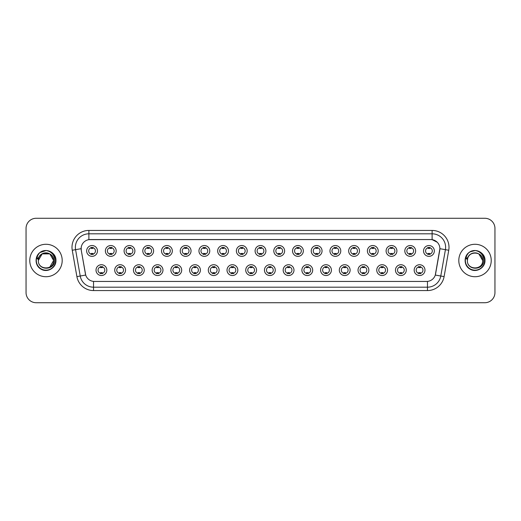 <?xml version="1.0" encoding="UTF-8"?>
<svg xmlns="http://www.w3.org/2000/svg" width="521" height="521" viewBox="0 0 521 521"><rect width="100%" height="100%" fill="white"/><g stroke="black" fill="none" stroke-linecap="round" stroke-linejoin="round"><path stroke-width="0.78" d="M125.541 270.125A5.405 5.405 0 0 1 120.136 275.531A5.405 5.405 0 0 1 114.731 270.125A5.405 5.405 0 0 1 120.136 264.72A5.405 5.405 0 0 1 125.541 270.125M116.756 270.125A3.38 3.38 0 0 0 120.136 273.505A3.38 3.38 0 0 0 123.51 270.125A3.38 3.38 0 0 0 120.136 266.752A3.38 3.38 0 0 0 116.756 270.125M144.252 270.125A5.405 5.405 0 0 1 138.846 275.531A5.405 5.405 0 0 1 133.441 270.125A5.405 5.405 0 0 1 138.846 264.72A5.405 5.405 0 0 1 144.252 270.125M135.473 270.125A3.38 3.38 0 0 0 138.846 273.505A3.38 3.38 0 0 0 142.226 270.125A3.38 3.38 0 0 0 138.846 266.752A3.38 3.38 0 0 0 135.473 270.125M162.969 270.125A5.405 5.405 0 0 1 157.563 275.531A5.405 5.405 0 0 1 152.158 270.125A5.405 5.405 0 0 1 157.563 264.72A5.405 5.405 0 0 1 162.969 270.125M154.19 270.125A3.38 3.38 0 0 0 157.563 273.505A3.38 3.38 0 0 0 160.943 270.125A3.38 3.38 0 0 0 157.563 266.752A3.38 3.38 0 0 0 154.19 270.125M181.686 270.125A5.405 5.405 0 0 1 176.28 275.531A5.405 5.405 0 0 1 170.875 270.125A5.405 5.405 0 0 1 176.28 264.72A5.405 5.405 0 0 1 181.686 270.125M172.9 270.125A3.38 3.38 0 0 0 176.28 273.505A3.38 3.38 0 0 0 179.66 270.125A3.38 3.38 0 0 0 176.28 266.752A3.38 3.38 0 0 0 172.9 270.125M200.403 270.125A5.405 5.405 0 0 1 194.997 275.531A5.405 5.405 0 0 1 189.592 270.125A5.405 5.405 0 0 1 194.997 264.72A5.405 5.405 0 0 1 200.403 270.125M191.617 270.125A3.38 3.38 0 0 0 194.997 273.505A3.38 3.38 0 0 0 198.377 270.125A3.38 3.38 0 0 0 194.997 266.752A3.38 3.38 0 0 0 191.617 270.125M219.12 270.125A5.405 5.405 0 0 1 213.714 275.531A5.405 5.405 0 0 1 208.309 270.125A5.405 5.405 0 0 1 213.714 264.72A5.405 5.405 0 0 1 219.12 270.125M210.334 270.125A3.38 3.38 0 0 0 213.714 273.505A3.38 3.38 0 0 0 217.088 270.125A3.38 3.38 0 0 0 213.714 266.752A3.38 3.38 0 0 0 210.334 270.125M237.83 270.125A5.405 5.405 0 0 1 232.425 275.531A5.405 5.405 0 0 1 227.019 270.125A5.405 5.405 0 0 1 232.425 264.72A5.405 5.405 0 0 1 237.83 270.125M229.051 270.125A3.38 3.38 0 0 0 232.425 273.505A3.38 3.38 0 0 0 235.805 270.125A3.38 3.38 0 0 0 232.425 266.752A3.38 3.38 0 0 0 229.051 270.125M256.547 270.125A5.405 5.405 0 0 1 251.142 275.531A5.405 5.405 0 0 1 245.736 270.125A5.405 5.405 0 0 1 251.142 264.72A5.405 5.405 0 0 1 256.547 270.125M247.762 270.125A3.38 3.38 0 0 0 251.142 273.505A3.38 3.38 0 0 0 254.522 270.125A3.38 3.38 0 0 0 251.142 266.752A3.38 3.38 0 0 0 247.762 270.125M275.264 270.125A5.405 5.405 0 0 1 269.858 275.531A5.405 5.405 0 0 1 264.453 270.125A5.405 5.405 0 0 1 269.858 264.72A5.405 5.405 0 0 1 275.264 270.125M266.478 270.125A3.38 3.38 0 0 0 269.858 273.505A3.38 3.38 0 0 0 273.238 270.125A3.38 3.38 0 0 0 269.858 266.752A3.38 3.38 0 0 0 266.478 270.125M293.981 270.125A5.405 5.405 0 0 1 288.575 275.531A5.405 5.405 0 0 1 283.17 270.125A5.405 5.405 0 0 1 288.575 264.72A5.405 5.405 0 0 1 293.981 270.125M285.195 270.125A3.38 3.38 0 0 0 288.575 273.505A3.38 3.38 0 0 0 291.949 270.125A3.38 3.38 0 0 0 288.575 266.752A3.38 3.38 0 0 0 285.195 270.125M312.691 270.125A5.405 5.405 0 0 1 307.286 275.531A5.405 5.405 0 0 1 301.88 270.125A5.405 5.405 0 0 1 307.286 264.72A5.405 5.405 0 0 1 312.691 270.125M303.912 270.125A3.38 3.38 0 0 0 307.286 273.505A3.38 3.38 0 0 0 310.666 270.125A3.38 3.38 0 0 0 307.286 266.752A3.38 3.38 0 0 0 303.912 270.125M331.408 270.125A5.405 5.405 0 0 1 326.003 275.531A5.405 5.405 0 0 1 320.597 270.125A5.405 5.405 0 0 1 326.003 264.72A5.405 5.405 0 0 1 331.408 270.125M322.623 270.125A3.38 3.38 0 0 0 326.003 273.505A3.38 3.38 0 0 0 329.383 270.125A3.38 3.38 0 0 0 326.003 266.752A3.38 3.38 0 0 0 322.623 270.125M350.125 270.125A5.405 5.405 0 0 1 344.72 275.531A5.405 5.405 0 0 1 339.314 270.125A5.405 5.405 0 0 1 344.72 264.72A5.405 5.405 0 0 1 350.125 270.125M341.34 270.125A3.38 3.38 0 0 0 344.72 273.505A3.38 3.38 0 0 0 348.1 270.125A3.38 3.38 0 0 0 344.72 266.752A3.38 3.38 0 0 0 341.34 270.125M368.842 270.125A5.405 5.405 0 0 1 363.437 275.531A5.405 5.405 0 0 1 358.031 270.125A5.405 5.405 0 0 1 363.437 264.72A5.405 5.405 0 0 1 368.842 270.125M360.057 270.125A3.38 3.38 0 0 0 363.437 273.505A3.38 3.38 0 0 0 366.81 270.125A3.38 3.38 0 0 0 363.437 266.752A3.38 3.38 0 0 0 360.057 270.125M387.559 270.125A5.405 5.405 0 0 1 382.153 275.531A5.405 5.405 0 0 1 376.748 270.125A5.405 5.405 0 0 1 382.153 264.72A5.405 5.405 0 0 1 387.559 270.125M378.774 270.125A3.38 3.38 0 0 0 382.153 273.505A3.38 3.38 0 0 0 385.527 270.125A3.38 3.38 0 0 0 382.153 266.752A3.38 3.38 0 0 0 378.774 270.125M406.269 270.125A5.405 5.405 0 0 1 400.864 275.531A5.405 5.405 0 0 1 395.459 270.125A5.405 5.405 0 0 1 400.864 264.72A5.405 5.405 0 0 1 406.269 270.125M397.49 270.125A3.38 3.38 0 0 0 400.864 273.505A3.38 3.38 0 0 0 404.244 270.125A3.38 3.38 0 0 0 400.864 266.752A3.38 3.38 0 0 0 397.49 270.125M424.986 270.125A5.405 5.405 0 0 1 419.581 275.531A5.405 5.405 0 0 1 414.175 270.125A5.405 5.405 0 0 1 419.581 264.72A5.405 5.405 0 0 1 424.986 270.125M416.201 270.125A3.38 3.38 0 0 0 419.581 273.505A3.38 3.38 0 0 0 422.961 270.125A3.38 3.38 0 0 0 419.581 266.752A3.38 3.38 0 0 0 416.201 270.125M106.825 270.125A5.405 5.405 0 0 1 101.419 275.531A5.405 5.405 0 0 1 96.014 270.125A5.405 5.405 0 0 1 101.419 264.72A5.405 5.405 0 0 1 106.825 270.125M98.039 270.125A3.38 3.38 0 0 0 101.419 273.505A3.38 3.38 0 0 0 104.799 270.125A3.38 3.38 0 0 0 101.419 266.752A3.38 3.38 0 0 0 98.039 270.125M116.183 250.94A5.405 5.405 0 0 1 110.778 256.345A5.405 5.405 0 0 1 105.372 250.94A5.405 5.405 0 0 1 110.778 245.534A5.405 5.405 0 0 1 116.183 250.94M107.398 250.94A3.38 3.38 0 0 0 110.778 254.32A3.38 3.38 0 0 0 114.158 250.94A3.38 3.38 0 0 0 110.778 247.56A3.38 3.38 0 0 0 107.398 250.94M134.9 250.94A5.405 5.405 0 0 1 129.495 256.345A5.405 5.405 0 0 1 124.089 250.94A5.405 5.405 0 0 1 129.495 245.534A5.405 5.405 0 0 1 134.9 250.94M126.115 250.94A3.38 3.38 0 0 0 129.495 254.32A3.38 3.38 0 0 0 132.868 250.94A3.38 3.38 0 0 0 129.495 247.56A3.38 3.38 0 0 0 126.115 250.94M153.61 250.94A5.405 5.405 0 0 1 148.205 256.345A5.405 5.405 0 0 1 142.8 250.94A5.405 5.405 0 0 1 148.205 245.534A5.405 5.405 0 0 1 153.61 250.94M144.831 250.94A3.38 3.38 0 0 0 148.205 254.32A3.38 3.38 0 0 0 151.585 250.94A3.38 3.38 0 0 0 148.205 247.56A3.38 3.38 0 0 0 144.831 250.94M172.327 250.94A5.405 5.405 0 0 1 166.922 256.345A5.405 5.405 0 0 1 161.517 250.94A5.405 5.405 0 0 1 166.922 245.534A5.405 5.405 0 0 1 172.327 250.94M163.542 250.94A3.38 3.38 0 0 0 166.922 254.32A3.38 3.38 0 0 0 170.302 250.94A3.38 3.38 0 0 0 166.922 247.56A3.38 3.38 0 0 0 163.542 250.94M191.044 250.94A5.405 5.405 0 0 1 185.639 256.345A5.405 5.405 0 0 1 180.233 250.94A5.405 5.405 0 0 1 185.639 245.534A5.405 5.405 0 0 1 191.044 250.94M182.259 250.94A3.38 3.38 0 0 0 185.639 254.32A3.38 3.38 0 0 0 189.019 250.94A3.38 3.38 0 0 0 185.639 247.56A3.38 3.38 0 0 0 182.259 250.94M209.761 250.94A5.405 5.405 0 0 1 204.356 256.345A5.405 5.405 0 0 1 198.95 250.94A5.405 5.405 0 0 1 204.356 245.534A5.405 5.405 0 0 1 209.761 250.94M200.976 250.94A3.38 3.38 0 0 0 204.356 254.32A3.38 3.38 0 0 0 207.729 250.94A3.38 3.38 0 0 0 204.356 247.56A3.38 3.38 0 0 0 200.976 250.94M228.472 250.94A5.405 5.405 0 0 1 223.066 256.345A5.405 5.405 0 0 1 217.661 250.94A5.405 5.405 0 0 1 223.066 245.534A5.405 5.405 0 0 1 228.472 250.94M219.693 250.94A3.38 3.38 0 0 0 223.066 254.32A3.38 3.38 0 0 0 226.446 250.94A3.38 3.38 0 0 0 223.066 247.56A3.38 3.38 0 0 0 219.693 250.94M247.188 250.94A5.405 5.405 0 0 1 241.783 256.345A5.405 5.405 0 0 1 236.378 250.94A5.405 5.405 0 0 1 241.783 245.534A5.405 5.405 0 0 1 247.188 250.94M238.403 250.94A3.38 3.38 0 0 0 241.783 254.32A3.38 3.38 0 0 0 245.163 250.94A3.38 3.38 0 0 0 241.783 247.56A3.38 3.38 0 0 0 238.403 250.94M265.905 250.94A5.405 5.405 0 0 1 260.5 256.345A5.405 5.405 0 0 1 255.095 250.94A5.405 5.405 0 0 1 260.5 245.534A5.405 5.405 0 0 1 265.905 250.94M257.12 250.94A3.38 3.38 0 0 0 260.5 254.32A3.38 3.38 0 0 0 263.88 250.94A3.38 3.38 0 0 0 260.5 247.56A3.38 3.38 0 0 0 257.12 250.94M284.622 250.94A5.405 5.405 0 0 1 279.217 256.345A5.405 5.405 0 0 1 273.812 250.94A5.405 5.405 0 0 1 279.217 245.534A5.405 5.405 0 0 1 284.622 250.94M275.837 250.94A3.38 3.38 0 0 0 279.217 254.32A3.38 3.38 0 0 0 282.597 250.94A3.38 3.38 0 0 0 279.217 247.56A3.38 3.38 0 0 0 275.837 250.94M303.339 250.94A5.405 5.405 0 0 1 297.934 256.345A5.405 5.405 0 0 1 292.528 250.94A5.405 5.405 0 0 1 297.934 245.534A5.405 5.405 0 0 1 303.339 250.94M294.554 250.94A3.38 3.38 0 0 0 297.934 254.32A3.38 3.38 0 0 0 301.307 250.94A3.38 3.38 0 0 0 297.934 247.56A3.38 3.38 0 0 0 294.554 250.94M322.05 250.94A5.405 5.405 0 0 1 316.644 256.345A5.405 5.405 0 0 1 311.239 250.94A5.405 5.405 0 0 1 316.644 245.534A5.405 5.405 0 0 1 322.05 250.94M313.271 250.94A3.38 3.38 0 0 0 316.644 254.32A3.38 3.38 0 0 0 320.024 250.94A3.38 3.38 0 0 0 316.644 247.56A3.38 3.38 0 0 0 313.271 250.94M340.767 250.94A5.405 5.405 0 0 1 335.361 256.345A5.405 5.405 0 0 1 329.956 250.94A5.405 5.405 0 0 1 335.361 245.534A5.405 5.405 0 0 1 340.767 250.94M331.981 250.94A3.38 3.38 0 0 0 335.361 254.32A3.38 3.38 0 0 0 338.741 250.94A3.38 3.38 0 0 0 335.361 247.56A3.38 3.38 0 0 0 331.981 250.94M359.483 250.94A5.405 5.405 0 0 1 354.078 256.345A5.405 5.405 0 0 1 348.673 250.94A5.405 5.405 0 0 1 354.078 245.534A5.405 5.405 0 0 1 359.483 250.94M350.698 250.94A3.38 3.38 0 0 0 354.078 254.32A3.38 3.38 0 0 0 357.458 250.94A3.38 3.38 0 0 0 354.078 247.56A3.38 3.38 0 0 0 350.698 250.94M378.2 250.94A5.405 5.405 0 0 1 372.795 256.345A5.405 5.405 0 0 1 367.39 250.94A5.405 5.405 0 0 1 372.795 245.534A5.405 5.405 0 0 1 378.2 250.94M369.415 250.94A3.38 3.38 0 0 0 372.795 254.32A3.38 3.38 0 0 0 376.169 250.94A3.38 3.38 0 0 0 372.795 247.56A3.38 3.38 0 0 0 369.415 250.94M396.911 250.94A5.405 5.405 0 0 1 391.505 256.345A5.405 5.405 0 0 1 386.1 250.94A5.405 5.405 0 0 1 391.505 245.534A5.405 5.405 0 0 1 396.911 250.94M388.132 250.94A3.38 3.38 0 0 0 391.505 254.32A3.38 3.38 0 0 0 394.885 250.94A3.38 3.38 0 0 0 391.505 247.56A3.38 3.38 0 0 0 388.132 250.94M415.628 250.94A5.405 5.405 0 0 1 410.222 256.345A5.405 5.405 0 0 1 404.817 250.94A5.405 5.405 0 0 1 410.222 245.534A5.405 5.405 0 0 1 415.628 250.94M406.842 250.94A3.38 3.38 0 0 0 410.222 254.32A3.38 3.38 0 0 0 413.602 250.94A3.38 3.38 0 0 0 410.222 247.56A3.38 3.38 0 0 0 406.842 250.94M434.345 250.94A5.405 5.405 0 0 1 428.939 256.345A5.405 5.405 0 0 1 423.534 250.94A5.405 5.405 0 0 1 428.939 245.534A5.405 5.405 0 0 1 434.345 250.94M425.559 250.94A3.38 3.38 0 0 0 428.939 254.32A3.38 3.38 0 0 0 432.319 250.94A3.38 3.38 0 0 0 428.939 247.56A3.38 3.38 0 0 0 425.559 250.94M97.466 250.94A5.405 5.405 0 0 1 92.061 256.345A5.405 5.405 0 0 1 86.655 250.94A5.405 5.405 0 0 1 92.061 245.534A5.405 5.405 0 0 1 97.466 250.94M88.681 250.94A3.38 3.38 0 0 0 92.061 254.32A3.38 3.38 0 0 0 95.441 250.94A3.38 3.38 0 0 0 92.061 247.56A3.38 3.38 0 0 0 88.681 250.94M76.9 276.605L72.25 250.256A16.893 16.893 0 0 1 88.883 230.432L432.117 230.432A16.893 16.893 0 0 1 448.75 250.256L444.1 276.605A16.893 16.893 0 0 1 427.467 290.568L93.533 290.568A16.893 16.893 0 0 1 76.9 276.605L80.221 276.019L75.578 249.67A13.513 13.513 0 0 1 88.883 233.812L432.117 233.812A13.513 13.513 0 0 1 445.422 249.67L440.779 276.019A13.513 13.513 0 0 1 427.467 287.188L93.533 287.188A13.513 13.513 0 0 1 80.221 276.019L85.704 275.055L81.256 250.262A9.124 9.124 0 0 1 90.237 239.556L430.763 239.556A9.124 9.124 0 0 1 439.744 250.262L435.576 273.909A9.124 9.124 0 0 1 426.595 281.444L94.405 281.444A9.124 9.124 0 0 1 85.424 273.909L81.256 250.262L81.217 247.325M29.769 260.5A16.216 16.216 0 0 0 45.985 276.716A16.216 16.216 0 0 0 62.194 260.5A16.216 16.216 0 0 0 45.985 244.284A16.216 16.216 0 0 0 29.769 260.5A16.216 16.216 0 0 0 45.985 276.716A16.216 16.216 0 0 0 62.194 260.5A16.216 16.216 0 0 0 45.985 244.284A16.216 16.216 0 0 0 29.769 260.5M458.806 260.5A16.216 16.216 0 0 0 475.015 276.716A16.216 16.216 0 0 0 491.231 260.5A16.216 16.216 0 0 0 475.015 244.284A16.216 16.216 0 0 0 458.806 260.5A16.216 16.216 0 0 0 475.015 276.716A16.216 16.216 0 0 0 491.231 260.5A16.216 16.216 0 0 0 475.015 244.284A16.216 16.216 0 0 0 458.806 260.5M88.883 230.432L88.883 239.653L430.763 239.556L432.117 239.653L437.21 242.226M426.595 281.444L94.405 281.444M445.422 249.67L439.887 248.693L435.296 275.055L440.779 276.019L445.422 249.67L448.75 250.256M494.95 228.406A10.133 10.133 0 0 0 484.817 218.273L36.183 218.273A10.133 10.133 0 0 0 26.05 228.406L26.05 292.594A10.133 10.133 0 0 0 36.183 302.727L484.817 302.727A10.133 10.133 0 0 0 494.95 292.594L494.95 228.406L494.95 292.594M26.05 228.406L26.05 292.594M484.817 218.273L36.183 218.273M36.183 302.727L484.817 302.727M92.907 247.319L92.907 248.491A2.592 2.592 0 0 0 91.214 248.491L91.214 247.319M91.214 254.561L91.214 253.388A2.592 2.592 0 0 0 92.907 253.388L92.907 254.561M100.573 273.746L100.573 272.581A2.592 2.592 0 0 0 102.266 272.581L102.266 273.746M102.266 266.511L102.266 267.677A2.592 2.592 0 0 0 100.573 267.677L100.573 266.511M111.618 247.319L111.618 248.491A2.592 2.592 0 0 0 109.931 248.491L109.931 247.319M109.931 254.561L109.931 253.388A2.592 2.592 0 0 0 111.618 253.388L111.618 254.561M130.335 247.319L130.335 248.491A2.592 2.592 0 0 0 128.648 248.491L128.648 247.319M128.648 254.561L128.648 253.388A2.592 2.592 0 0 0 130.335 253.388L130.335 254.561M149.052 247.319L149.052 248.491A2.592 2.592 0 0 0 147.365 248.491L147.365 247.319M147.365 254.561L147.365 253.388A2.592 2.592 0 0 0 149.052 253.388L149.052 254.561M167.769 247.319L167.769 248.491A2.592 2.592 0 0 0 166.075 248.491L166.075 247.319M166.075 254.561L166.075 253.388A2.592 2.592 0 0 0 167.769 253.388L167.769 254.561M119.289 273.746L119.289 272.581A2.592 2.592 0 0 0 120.976 272.581L120.976 273.746M120.976 266.511L120.976 267.677A2.592 2.592 0 0 0 119.289 267.677L119.289 266.511M138.006 273.746L138.006 272.581A2.592 2.592 0 0 0 139.693 272.581L139.693 273.746M139.693 266.511L139.693 267.677A2.592 2.592 0 0 0 138.006 267.677L138.006 266.511M156.723 273.746L156.723 272.581A2.592 2.592 0 0 0 158.41 272.581L158.41 273.746M158.41 266.511L158.41 267.677A2.592 2.592 0 0 0 156.723 267.677L156.723 266.511M38.697 258.201L38.333 260.5C37.916 270.874 54.692 270.686 54.64 260.5C54.672 256.286 52.79 253.226 49 251.317L46.714 250.568C43.959 250.406 41.537 251.213 39.433 252.998L38.053 254.971C37.219 256.384 37.03 257.758 37.505 259.093L39.967 255.446C42.253 253.154 44.982 252.398 48.147 253.173A7.639 7.639 0 0 0 38.697 258.201L38.346 260.5C37.877 250.647 54.086 250.647 53.617 260.5C54.086 270.353 37.877 270.353 38.346 260.5C37.877 250.647 54.086 250.647 53.617 260.5L49.801 267.117M53.617 260.5C53.383 256.833 51.559 254.391 48.147 253.173L49.801 253.883L53.617 260.5C54.086 270.353 37.877 270.353 38.346 260.5L42.162 253.883L49.801 253.883M39.974 252.555L46.056 250.542L40.091 252.47M39.433 252.998C45.236 247.306 56.405 252.242 55.942 260.5C56.281 267.866 47.209 273.102 41.003 269.123C34.458 265.736 34.458 255.264 41.003 251.877C47.209 247.898 56.281 253.134 55.942 260.5C56.281 267.866 47.209 273.102 41.003 269.123C34.458 265.736 34.458 255.264 41.003 251.877C47.209 247.898 56.281 253.134 55.942 260.5C56.281 267.866 47.209 273.102 41.003 269.123C34.458 265.736 34.458 255.264 41.003 251.877C47.209 247.898 56.281 253.134 55.942 260.5C56.281 267.866 47.209 273.102 41.003 269.123C34.458 265.736 34.458 255.264 41.003 251.877C47.209 247.898 56.281 253.134 55.942 260.5C56.281 267.866 47.209 273.102 41.003 269.123C34.458 265.736 34.458 255.264 41.003 251.877C46.167 249.468 50.557 250.451 54.171 254.828M467.734 258.201L467.37 260.5C466.953 270.874 483.729 270.686 483.677 260.5C483.709 256.286 481.827 253.226 478.037 251.317L475.751 250.568C472.996 250.406 470.574 251.213 468.47 252.998L467.09 254.971C466.256 256.384 466.067 257.758 466.542 259.093L469.004 255.446C471.29 253.154 474.019 252.398 477.184 253.173A7.639 7.639 0 0 0 467.734 258.201L467.383 260.5C466.914 250.647 483.123 250.647 482.654 260.5C483.123 270.353 466.914 270.353 467.383 260.5L467.734 258.201L467.383 260.5C466.914 270.353 483.123 270.353 482.654 260.5L478.838 253.883L477.184 253.173L478.838 253.883L482.654 260.5L478.838 253.883L477.184 253.173C480.596 254.391 482.42 256.833 482.654 260.5M468.49 252.978L470.04 251.877L475.093 250.542L470.04 251.877L468.49 252.978L470.04 251.877L475.093 250.542L470.04 251.877L468.49 252.978L470.04 251.877L475.093 250.542M468.47 252.998C474.273 247.306 485.442 252.242 484.979 260.5C485.318 267.866 476.246 273.102 470.04 269.123C463.495 265.736 463.495 255.264 470.04 251.877C476.246 247.898 485.318 253.134 484.979 260.5C485.318 267.866 476.246 273.102 470.04 269.123C463.495 265.736 463.495 255.264 470.04 251.877C476.246 247.898 485.318 253.134 484.979 260.5C485.318 267.866 476.246 273.102 470.04 269.123C463.495 265.736 463.495 255.264 470.04 251.877C476.246 247.898 485.318 253.134 484.979 260.5C485.318 267.866 476.246 273.102 470.04 269.123C463.495 265.736 463.495 255.264 470.04 251.877C476.246 247.898 485.318 253.134 484.979 260.5C485.318 267.866 476.246 273.102 470.04 269.123C463.495 265.736 463.495 255.264 470.04 251.877C475.204 249.468 479.594 250.451 483.208 254.828M186.485 247.319L186.485 248.491A2.592 2.592 0 0 0 184.792 248.491L184.792 247.319M184.792 254.561L184.792 253.388A2.592 2.592 0 0 0 186.485 253.388L186.485 254.561M205.196 247.319L205.196 248.491A2.592 2.592 0 0 0 203.509 248.491L203.509 247.319M203.509 254.561L203.509 253.388A2.592 2.592 0 0 0 205.196 253.388L205.196 254.561M223.913 247.319L223.913 248.491A2.592 2.592 0 0 0 222.226 248.491L222.226 247.319M222.226 254.561L222.226 253.388A2.592 2.592 0 0 0 223.913 253.388L223.913 254.561M175.434 273.746L175.434 272.581A2.592 2.592 0 0 0 177.127 272.581L177.127 273.746M177.127 266.511L177.127 267.677A2.592 2.592 0 0 0 175.434 267.677L175.434 266.511M194.151 273.746L194.151 272.581A2.592 2.592 0 0 0 195.837 272.581L195.837 273.746M195.837 266.511L195.837 267.677A2.592 2.592 0 0 0 194.151 267.677L194.151 266.511M212.868 273.746L212.868 272.581A2.592 2.592 0 0 0 214.554 272.581L214.554 273.746M214.554 266.511L214.554 267.677A2.592 2.592 0 0 0 212.868 267.677L212.868 266.511M242.63 247.319L242.63 248.491A2.592 2.592 0 0 0 240.943 248.491L240.943 247.319M240.943 254.561L240.943 253.388A2.592 2.592 0 0 0 242.63 253.388L242.63 254.561M261.347 247.319L261.347 248.491A2.592 2.592 0 0 0 259.653 248.491L259.653 247.319M259.653 254.561L259.653 253.388A2.592 2.592 0 0 0 261.347 253.388L261.347 254.561M280.057 247.319L280.057 248.491A2.592 2.592 0 0 0 278.37 248.491L278.37 247.319M278.37 254.561L278.37 253.388A2.592 2.592 0 0 0 280.057 253.388L280.057 254.561M298.774 247.319L298.774 248.491A2.592 2.592 0 0 0 297.087 248.491L297.087 247.319M297.087 254.561L297.087 253.388A2.592 2.592 0 0 0 298.774 253.388L298.774 254.561M317.491 247.319L317.491 248.491A2.592 2.592 0 0 0 315.804 248.491L315.804 247.319M315.804 254.561L315.804 253.388A2.592 2.592 0 0 0 317.491 253.388L317.491 254.561M231.585 273.746L231.585 272.581A2.592 2.592 0 0 0 233.271 272.581L233.271 273.746M233.271 266.511L233.271 267.677A2.592 2.592 0 0 0 231.585 267.677L231.585 266.511M250.295 273.746L250.295 272.581A2.592 2.592 0 0 0 251.988 272.581L251.988 273.746M251.988 266.511L251.988 267.677A2.592 2.592 0 0 0 250.295 267.677L250.295 266.511M269.012 273.746L269.012 272.581A2.592 2.592 0 0 0 270.705 272.581L270.705 273.746M270.705 266.511L270.705 267.677A2.592 2.592 0 0 0 269.012 267.677L269.012 266.511M287.729 273.746L287.729 272.581A2.592 2.592 0 0 0 289.416 272.581L289.416 273.746M289.416 266.511L289.416 267.677A2.592 2.592 0 0 0 287.729 267.677L287.729 266.511M306.446 273.746L306.446 272.581A2.592 2.592 0 0 0 308.132 272.581L308.132 273.746M308.132 266.511L308.132 267.677A2.592 2.592 0 0 0 306.446 267.677L306.446 266.511M336.208 247.319L336.208 248.491A2.592 2.592 0 0 0 334.515 248.491L334.515 247.319M334.515 254.561L334.515 253.388A2.592 2.592 0 0 0 336.208 253.388L336.208 254.561M354.925 247.319L354.925 248.491A2.592 2.592 0 0 0 353.231 248.491L353.231 247.319M353.231 254.561L353.231 253.388A2.592 2.592 0 0 0 354.925 253.388L354.925 254.561M373.635 247.319L373.635 248.491A2.592 2.592 0 0 0 371.948 248.491L371.948 247.319M371.948 254.561L371.948 253.388A2.592 2.592 0 0 0 373.635 253.388L373.635 254.561M392.352 247.319L392.352 248.491A2.592 2.592 0 0 0 390.665 248.491L390.665 247.319M390.665 254.561L390.665 253.388A2.592 2.592 0 0 0 392.352 253.388L392.352 254.561M411.069 247.319L411.069 248.491A2.592 2.592 0 0 0 409.382 248.491L409.382 247.319M409.382 254.561L409.382 253.388A2.592 2.592 0 0 0 411.069 253.388L411.069 254.561M429.786 247.319L429.786 248.491A2.592 2.592 0 0 0 428.093 248.491L428.093 247.319M428.093 254.561L428.093 253.388A2.592 2.592 0 0 0 429.786 253.388L429.786 254.561M325.163 273.746L325.163 272.581A2.592 2.592 0 0 0 326.849 272.581L326.849 273.746M326.849 266.511L326.849 267.677A2.592 2.592 0 0 0 325.163 267.677L325.163 266.511M343.873 273.746L343.873 272.581A2.592 2.592 0 0 0 345.566 272.581L345.566 273.746M345.566 266.511L345.566 267.677A2.592 2.592 0 0 0 343.873 267.677L343.873 266.511M362.59 273.746L362.59 272.581A2.592 2.592 0 0 0 364.277 272.581L364.277 273.746M364.277 266.511L364.277 267.677A2.592 2.592 0 0 0 362.59 267.677L362.59 266.511M381.307 273.746L381.307 272.581A2.592 2.592 0 0 0 382.994 272.581L382.994 273.746M382.994 266.511L382.994 267.677A2.592 2.592 0 0 0 381.307 267.677L381.307 266.511M400.024 273.746L400.024 272.581A2.592 2.592 0 0 0 401.711 272.581L401.711 273.746M401.711 266.511L401.711 267.677A2.592 2.592 0 0 0 400.024 267.677L400.024 266.511M418.734 273.746L418.734 272.581A2.592 2.592 0 0 0 420.427 272.581L420.427 273.746M420.427 266.511L420.427 267.677A2.592 2.592 0 0 0 418.734 267.677L418.734 266.511M432.117 230.432L432.117 239.653M72.25 250.256L75.578 249.67A13.513 13.513 0 0 1 75.369 247.325M75.578 249.67L81.113 248.693M427.467 281.405L427.467 290.568M93.533 290.568L93.533 281.405M440.779 276.019L444.1 276.605M38.053 254.971A9.665 9.665 0 0 0 45.985 270.165A9.665 9.665 0 0 0 49 251.317M467.09 254.971A9.665 9.665 0 0 0 475.015 270.165A9.665 9.665 0 0 0 478.037 251.317"/></g></svg>
